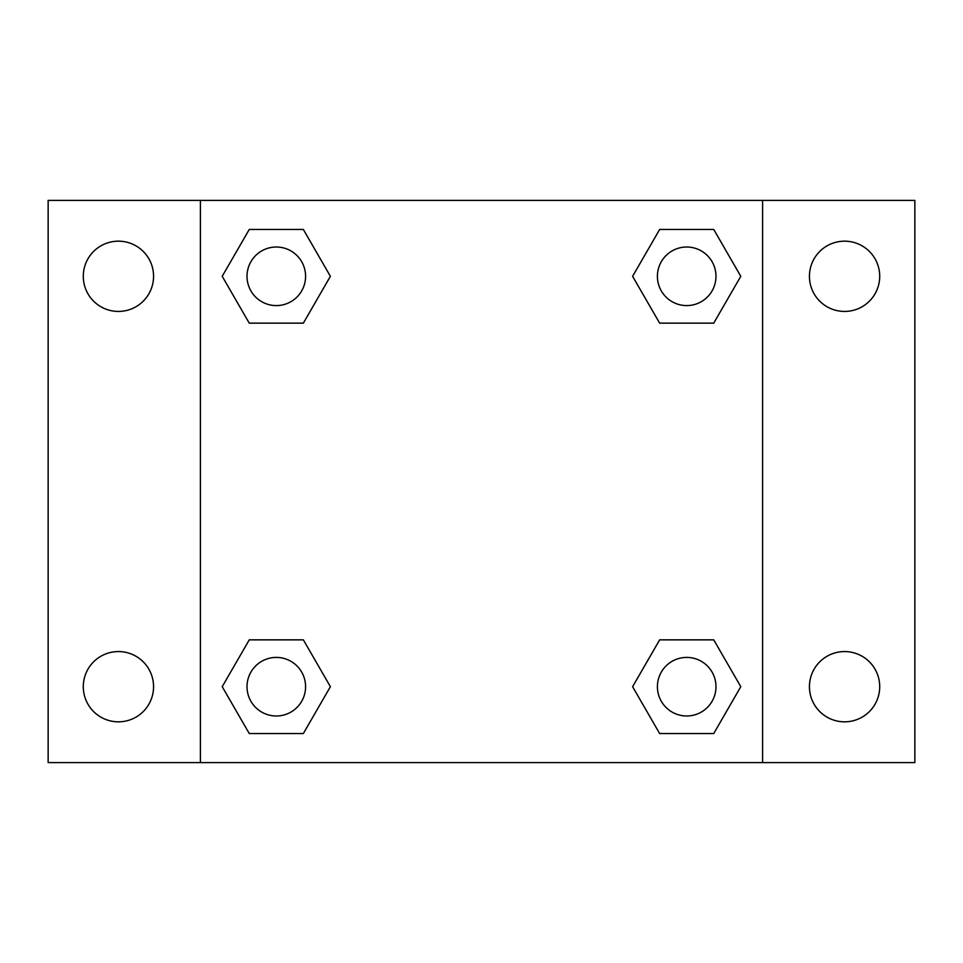 <?xml version="1.0" encoding="UTF-8"?>
<svg xmlns="http://www.w3.org/2000/svg" width="963" height="963" viewBox="0 0 963 963"><rect width="100%" height="100%" fill="white"/><g stroke="black" fill="none" stroke-linecap="round" stroke-linejoin="round"><path stroke-width="1.44" d="M48.15 200.412L914.85 200.412L914.85 762.588L48.15 762.588L48.15 200.412M844.575 241.171A35.137 35.137 0 0 1 879.713 276.309A35.137 35.137 0 0 1 844.575 311.434A35.137 35.137 0 0 1 809.438 276.309A35.137 35.137 0 0 1 844.575 241.171M844.575 651.566A35.137 35.137 0 0 1 879.713 686.691A35.137 35.137 0 0 1 844.575 721.829A35.137 35.137 0 0 1 809.438 686.691A35.137 35.137 0 0 1 844.575 651.566M118.425 651.566A35.137 35.137 0 0 1 153.562 686.691A35.137 35.137 0 0 1 118.425 721.829A35.137 35.137 0 0 1 83.287 686.691A35.137 35.137 0 0 1 118.425 651.566M118.425 241.171A35.137 35.137 0 0 1 153.562 276.309A35.137 35.137 0 0 1 118.425 311.434A35.137 35.137 0 0 1 83.287 276.309A35.137 35.137 0 0 1 118.425 241.171M249.261 639.853L303.357 639.853L330.393 686.691L303.345 733.541L249.261 733.541L222.212 686.691L249.261 639.853L303.357 639.853L249.261 639.853M659.643 229.459L713.739 229.459L740.788 276.309L713.739 323.147L659.643 323.147L632.607 276.309L659.655 229.459L713.739 229.459L659.643 229.459M200.412 762.588L200.412 200.412M762.588 200.412L762.588 762.588M249.261 229.459L303.357 229.459L330.393 276.309L303.345 323.147L249.261 323.147L222.212 276.309L249.261 229.459L303.357 229.459L249.261 229.459M659.643 639.853L713.739 639.853L740.788 686.691L713.739 733.541L659.643 733.541L632.607 686.691L659.655 639.853L713.739 639.853L659.643 639.853M713.739 733.541L659.643 733.541L713.739 733.541M715.978 686.691A29.275 29.275 0 0 0 672.054 661.34A29.275 29.275 0 0 0 672.054 712.054A29.275 29.275 0 0 0 715.978 686.691M303.357 733.541L249.261 733.541L303.357 733.541M305.584 686.691A29.275 29.275 0 0 0 261.659 661.34A29.275 29.275 0 0 0 261.659 712.054A29.275 29.275 0 0 0 305.584 686.691M713.739 323.147L659.643 323.147L713.739 323.147M715.978 276.309A29.275 29.275 0 0 0 672.054 250.946A29.275 29.275 0 0 0 672.054 301.66A29.275 29.275 0 0 0 715.978 276.309M303.357 323.147L249.261 323.147L303.357 323.147M305.584 276.309A29.275 29.275 0 0 0 261.659 250.946A29.275 29.275 0 0 0 261.659 301.66A29.275 29.275 0 0 0 305.584 276.309"/></g></svg>
